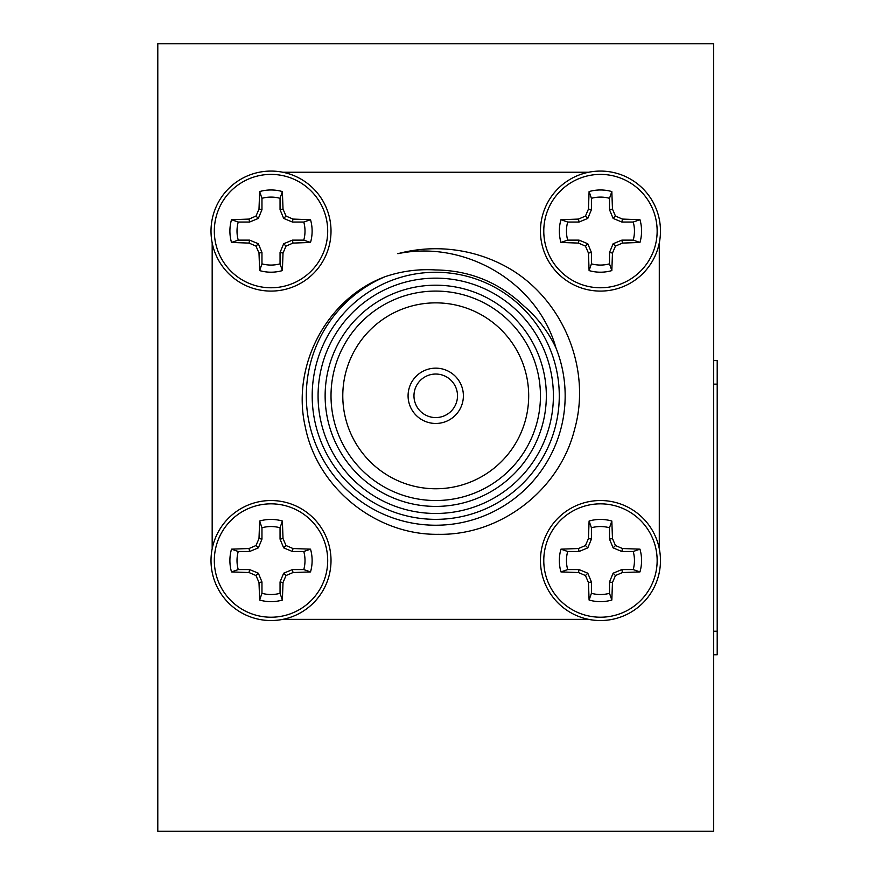 <?xml version="1.0" encoding="UTF-8"?>
<svg xmlns="http://www.w3.org/2000/svg" width="875" height="875" viewBox="0 0 875 875"><rect width="100%" height="100%" fill="white"/><g stroke="black" fill="none" stroke-linecap="round" stroke-linejoin="round"><path stroke-width="1.31" d="M435.739 368.156A27.65 27.65 0 0 1 459.681 409.631A27.65 27.65 0 0 1 411.786 409.631A27.65 27.65 0 0 1 435.739 368.156A27.65 27.65 0 0 1 459.681 409.631A27.65 27.65 0 0 1 411.786 409.631A27.65 27.65 0 0 1 435.739 368.156M510.541 269.183A147.077 147.077 0 0 0 397.841 253.695C464.439 239.717 537.261 281.706 555.942 347.845C548.198 331.603 537.523 317.669 523.906 306.009C499.198 282.439 469.809 270.419 435.739 269.959C418.403 268.866 401.494 271.119 385.011 276.73C326.32 298.627 291.178 366.286 305.32 427.055C317.395 488.173 376.195 535.369 438.561 534.319C500.828 535.456 559.694 489.869 574.591 429.341C591.587 369.502 563.784 301.12 510.541 269.183M555.942 347.845A129.423 129.423 0 0 1 484.619 515.648A129.423 129.423 0 0 1 316.28 445.616A129.423 129.423 0 0 1 385.011 276.73M435.739 272.267A123.55 123.55 0 0 0 328.738 457.581A123.55 123.55 0 0 0 542.73 457.581A123.55 123.55 0 0 0 435.739 272.267M435.739 285.206A110.6 110.6 0 0 0 339.948 451.106A110.6 110.6 0 0 0 531.519 451.106A110.6 110.6 0 0 0 435.739 285.206M435.739 278.152A117.666 117.666 0 0 1 537.633 454.639A117.666 117.666 0 0 1 333.834 454.639A117.666 117.666 0 0 1 435.739 278.152M212.177 548.712L212.177 242.911M588.634 619.369L282.833 619.369M659.291 242.911L659.291 548.712M282.833 172.255L588.634 172.255M435.739 291.091A104.716 104.716 0 0 1 526.422 448.164A104.716 104.716 0 0 1 345.045 448.164A104.716 104.716 0 0 1 435.739 291.091M435.739 302.859A92.958 92.958 0 0 1 516.239 442.291A92.958 92.958 0 0 1 355.239 442.291A92.958 92.958 0 0 1 435.739 302.859M591.413 527.767L591.413 539.131L587.792 547.87L579.053 551.491L567.689 551.491L560.952 549.161A41.114 41.114 0 0 0 560.952 571.911L567.689 569.581L579.053 569.581L587.792 573.202L591.413 581.941L591.413 593.305L589.094 600.042A41.114 41.114 0 0 0 611.833 600.042L609.503 593.305L609.503 581.941L613.123 573.202L621.862 569.581L633.227 569.581L639.964 571.911A41.114 41.114 0 0 0 639.964 549.161L633.227 551.491L621.862 551.491L613.123 547.87L609.503 539.131L609.503 527.767L611.833 521.03A41.114 41.114 0 0 0 589.094 521.03L591.413 527.767A33.994 33.994 0 0 1 609.503 527.767M567.689 569.581A33.994 33.994 0 0 1 567.689 551.491M609.503 593.305A33.994 33.994 0 0 1 591.413 593.305M633.227 551.491A33.994 33.994 0 0 1 633.227 569.581M639.964 549.161L622.453 548.527L621.862 551.491M622.453 548.527L615.464 545.53L613.123 547.87M615.464 545.53L612.467 538.541L609.503 539.131M612.467 538.541L611.833 521.03M589.094 521.03L588.459 538.541L591.413 539.131M588.459 538.541L585.452 545.53L587.792 547.87M585.452 545.53L578.473 548.527L579.053 551.491M578.473 548.527L560.952 549.161M560.952 571.911L578.473 572.545L579.053 569.581M578.473 572.545L585.452 575.542L587.792 573.202M585.452 575.542L588.459 582.531L591.413 581.941M588.459 582.531L589.094 600.042M611.833 600.042L612.467 582.531L609.503 581.941M612.467 582.531L615.464 575.542L613.123 573.202M615.464 575.542L622.453 572.545L621.862 569.581M622.453 572.545L639.964 571.911M657.147 560.536A56.689 56.689 0 0 0 572.119 511.438A56.689 56.689 0 0 0 572.119 609.623A56.689 56.689 0 0 0 657.147 560.536M660.472 560.536A60.003 60.003 0 0 0 600.458 500.533A60.003 60.003 0 0 0 540.455 560.536A60.003 60.003 0 0 0 600.458 620.539A60.003 60.003 0 0 0 660.472 560.536M261.964 527.767L261.964 539.131L258.344 547.87L249.605 551.491L238.241 551.491L231.503 549.161A41.114 41.114 0 0 0 231.503 571.911L238.241 569.581L249.605 569.581L258.344 573.202L261.964 581.941L261.964 593.305L259.634 600.042A41.114 41.114 0 0 0 282.384 600.042L280.055 593.305L280.055 581.941L283.675 573.202L292.414 569.581L303.778 569.581L310.516 571.911A41.114 41.114 0 0 0 310.516 549.161L303.778 551.491L292.414 551.491L283.675 547.87L280.055 539.131L280.055 527.767L282.384 521.03A41.114 41.114 0 0 0 259.634 521.03L261.964 527.767A33.994 33.994 0 0 1 280.055 527.767M238.241 569.581A33.994 33.994 0 0 1 238.241 551.491M280.055 593.305A33.994 33.994 0 0 1 261.964 593.305M303.778 551.491A33.994 33.994 0 0 1 303.778 569.581M310.516 549.161L293.005 548.527L292.414 551.491M293.005 548.527L286.016 545.53L283.675 547.87M286.016 545.53L283.019 538.541L280.055 539.131M283.019 538.541L282.384 521.03M259.634 521.03L259 538.541L261.964 539.131M259 538.541L256.003 545.53L258.344 547.87M256.003 545.53L249.014 548.527L249.605 551.491M249.014 548.527L231.503 549.161M231.503 571.911L249.014 572.545L249.605 569.581M249.014 572.545L256.003 575.542L258.344 573.202M256.003 575.542L259 582.531L261.964 581.941M259 582.531L259.634 600.042M282.384 600.042L283.019 582.531L280.055 581.941M283.019 582.531L286.016 575.542L283.675 573.202M286.016 575.542L293.005 572.545L292.414 569.581M293.005 572.545L310.516 571.911M327.698 560.536A56.689 56.689 0 0 0 242.659 511.438A56.689 56.689 0 0 0 242.659 609.623A56.689 56.689 0 0 0 327.698 560.536M331.012 560.536A60.003 60.003 0 0 0 271.009 500.533A60.003 60.003 0 0 0 211.006 560.536A60.003 60.003 0 0 0 271.009 620.539A60.003 60.003 0 0 0 331.012 560.536M591.413 198.319L591.413 209.683L587.792 218.411L579.053 222.031L567.689 222.031L560.952 219.713A41.114 41.114 0 0 0 560.952 242.452L567.689 240.133L579.053 240.133L587.792 243.753L591.413 252.481L591.413 263.845L589.094 270.594A41.114 41.114 0 0 0 611.833 270.594L609.503 263.845L609.503 252.481L613.123 243.753L621.862 240.133L633.227 240.133L639.964 242.452A41.114 41.114 0 0 0 639.964 219.713L633.227 222.031L621.862 222.031L613.123 218.411L609.503 209.683L609.503 198.319L611.833 191.57A41.114 41.114 0 0 0 589.094 191.57L591.413 198.319A33.994 33.994 0 0 1 609.503 198.319M567.689 240.133A33.994 33.994 0 0 1 567.689 222.031M609.503 263.845A33.994 33.994 0 0 1 591.413 263.845M633.227 222.031A33.994 33.994 0 0 1 633.227 240.133M639.964 219.713L622.453 219.078L621.862 222.031M622.453 219.078L615.464 216.07L613.123 218.411M615.464 216.07L612.467 209.092L609.503 209.683M612.467 209.092L611.833 191.57M589.094 191.57L588.459 209.092L591.413 209.683M588.459 209.092L585.452 216.07L587.792 218.411M585.452 216.07L578.473 219.078L579.053 222.031M578.473 219.078L560.952 219.713M560.952 242.452L578.473 243.086L579.053 240.133M578.473 243.086L585.452 246.094L587.792 243.753M585.452 246.094L588.459 253.072L591.413 252.481M588.459 253.072L589.094 270.594M611.833 270.594L612.467 253.072L609.503 252.481M612.467 253.072L615.464 246.094L613.123 243.753M615.464 246.094L622.453 243.086L621.862 240.133M622.453 243.086L639.964 242.452M657.147 231.088A56.689 56.689 0 0 0 572.119 181.989A56.689 56.689 0 0 0 572.119 280.175A56.689 56.689 0 0 0 657.147 231.088M660.472 231.088A60.003 60.003 0 0 0 600.458 171.073A60.003 60.003 0 0 0 540.455 231.088A60.003 60.003 0 0 0 600.458 291.091A60.003 60.003 0 0 0 660.472 231.088M261.964 198.319L261.964 209.683L258.344 218.411L249.605 222.031L238.241 222.031L231.503 219.713A41.114 41.114 0 0 0 231.503 242.452L238.241 240.133L249.605 240.133L258.344 243.753L261.964 252.481L261.964 263.845L259.634 270.594A41.114 41.114 0 0 0 282.384 270.594L280.055 263.845L280.055 252.481L283.675 243.753L292.414 240.133L303.778 240.133L310.516 242.452A41.114 41.114 0 0 0 310.516 219.713L303.778 222.031L292.414 222.031L283.675 218.411L280.055 209.683L280.055 198.319L282.384 191.57A41.114 41.114 0 0 0 259.634 191.57L261.964 198.319A33.994 33.994 0 0 1 280.055 198.319M238.241 240.133A33.994 33.994 0 0 1 238.241 222.031M280.055 263.845A33.994 33.994 0 0 1 261.964 263.845M303.778 222.031A33.994 33.994 0 0 1 303.778 240.133M310.516 219.713L293.005 219.078L292.414 222.031M293.005 219.078L286.016 216.07L283.675 218.411M286.016 216.07L283.019 209.092L280.055 209.683M283.019 209.092L282.384 191.57M259.634 191.57L259 209.092L261.964 209.683M259 209.092L256.003 216.07L258.344 218.411M256.003 216.07L249.014 219.078L249.605 222.031M249.014 219.078L231.503 219.713M231.503 242.452L249.014 243.086L249.605 240.133M249.014 243.086L256.003 246.094L258.344 243.753M256.003 246.094L259 253.072L261.964 252.481M259 253.072L259.634 270.594M282.384 270.594L283.019 253.072L280.055 252.481M283.019 253.072L286.016 246.094L283.675 243.753M286.016 246.094L293.005 243.086L292.414 240.133M293.005 243.086L310.516 242.452M327.698 231.088A56.689 56.689 0 0 0 242.659 181.989A56.689 56.689 0 0 0 242.659 280.175A56.689 56.689 0 0 0 327.698 231.088M331.012 231.088A60.003 60.003 0 0 0 271.009 171.073A60.003 60.003 0 0 0 211.006 231.088A60.003 60.003 0 0 0 271.009 291.091A60.003 60.003 0 0 0 331.012 231.088M435.739 374.041A21.766 21.766 0 0 1 454.584 406.689A21.766 21.766 0 0 1 416.883 406.689A21.766 21.766 0 0 1 435.739 374.041M713.672 360.598L717.205 360.598L717.205 654.762L713.672 654.762M713.672 43.75L713.672 831.25L157.795 831.25L157.795 43.75L713.672 43.75M717.205 631.225L713.672 631.225M717.205 384.136L713.672 384.136"/></g></svg>

